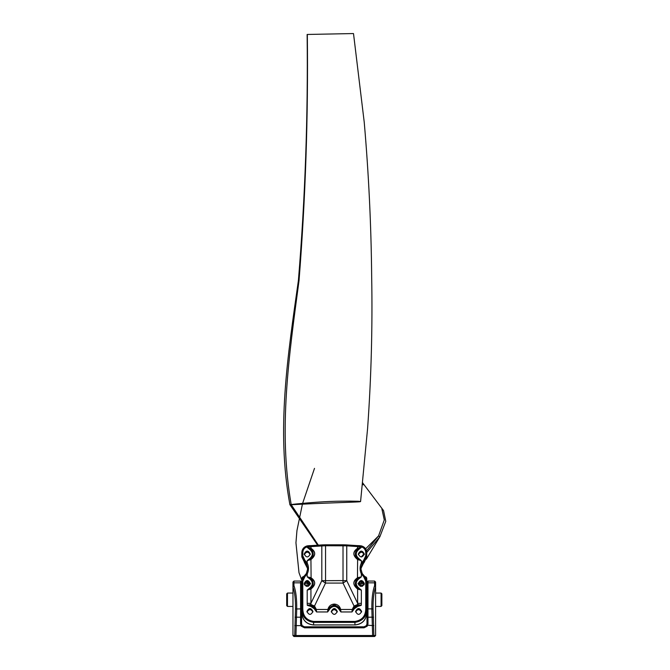 <?xml version="1.0" encoding="UTF-8"?>
<svg xmlns="http://www.w3.org/2000/svg" width="670" height="670" viewBox="0 0 670 670"><rect width="100%" height="100%" fill="white"/><g stroke="black" fill="none" stroke-linecap="round" stroke-linejoin="round"><path stroke-width="1" d="M301.575 583.754L301.575 582.037L300.587 581.058L300.587 623.963L301.358 626.216L304.523 627.807L364.036 627.807L367.194 626.216L367.972 623.87L367.972 581.058L366.984 582.037L366.984 623.87L366.406 625.629L364.036 626.827L304.523 626.827L302.153 625.629L301.575 623.87L301.575 583.754L300.587 582.825L293.946 582.825L293.946 581.058L300.587 581.058M293.946 581.058L292.966 582.037L292.966 635.52L293.946 636.5L295.721 636.5L294.716 635.52L295.939 635.52L296.718 609.005C296.852 599.064 295.931 591.275 293.946 585.597L292.974 586.853C294.792 592.355 295.629 599.692 295.495 608.863L294.716 635.52L292.966 635.52M374.605 581.058L374.605 585.597L375.585 586.853L375.594 582.037L374.605 581.058L367.972 581.058M375.594 586.836L375.594 635.52L374.605 636.5L372.83 636.5L372.621 635.52L295.939 635.52L295.721 636.5L372.83 636.5L373.835 635.52L373.056 608.863C372.93 599.692 373.768 592.355 375.585 586.853L375.594 586.836M300.587 623.963L301.575 623.87L301.877 625.177L300.998 625.629L294.716 625.629M374.605 585.597C372.629 591.267 371.708 599.064 371.842 608.98L372.621 635.52L375.594 635.52M366.984 608.888L373.056 608.863M293.946 585.597L293.946 582.825L292.966 583.754M295.495 608.863L296.718 608.98L295.495 608.888M366.741 556.912L364.271 562.189L362.194 564.601L360.82 569.056M357.747 606.392L354.196 608.829L353.383 608.301L357.587 605.412L357.621 603.302L346.75 580.689L346.75 545.832L345.996 544.886L361.607 545.933C364.807 547.005 366.515 549.216 366.741 552.582L366.741 556.376L360.812 568.78L364.271 561.653L363.642 560.321L365.753 555.798L365.753 552.524C365.56 549.643 364.095 547.742 361.356 546.829L346.75 545.832L325.545 545.74L325.545 544.811L322.496 544.886L346.063 544.886L343.015 544.811L343.015 580.597L346.75 580.689L343.015 583.084L343.015 580.597L321.809 580.689L325.545 583.084L343.015 583.084L354.045 606.015L357.814 604.474L361.247 605.345L357.747 606.392L357.587 605.412L361.247 605.345L361.356 603.402L357.621 603.302L357.621 589.031C352.579 584.927 352.579 581.158 357.621 577.707L361.356 576.82L358.509 579.165L357.989 578.327L361.356 576.82L361.356 573.972C359.656 570.296 359.656 566.627 361.356 562.976L363.642 560.321M301.818 556.912L307.748 568.78L304.289 562.189L306.366 564.601L307.739 569.056M358.341 583.754C360.251 580.245 362.244 580.245 364.312 583.754C362.244 580.245 360.251 580.245 358.341 583.754M358.341 554.291C360.251 550.782 362.244 550.782 364.312 554.291C362.244 550.782 360.251 550.782 358.341 554.291M310.21 554.291C308.3 550.782 306.316 550.782 304.239 554.291C306.316 550.782 308.3 550.782 310.21 554.291M310.21 583.754C308.3 580.245 306.316 580.245 304.239 583.754C306.316 580.245 308.3 580.245 310.21 583.754M310.168 554.584C308.342 551.435 306.374 551.435 304.289 554.584M301.818 609.767L301.818 613.142C302.572 620.253 306.5 624.18 313.619 624.926L354.933 624.926L313.619 624.968C306.45 624.273 302.522 620.336 301.818 613.167L301.818 613.142C302.572 620.253 306.5 624.18 313.619 624.926L313.619 621.433C306.5 620.328 302.89 616.065 302.798 608.653L302.798 581.15L304.917 576.627L307.203 573.972C308.904 570.296 308.904 566.627 307.203 562.976L304.917 560.321L302.798 555.798L302.798 552.524C302.991 549.643 304.456 547.742 307.203 546.829L325.545 545.74L325.545 583.084L314.515 606.015L310.746 604.474L307.304 605.345L310.805 606.392L310.964 605.412L307.304 605.345L307.203 603.402L310.939 603.302L310.939 589.031C315.972 584.927 315.972 581.158 310.939 577.707L307.203 576.82L310.043 579.165L310.57 578.327L307.203 576.82L307.203 573.972L306.358 573.52L304.289 575.932L304.917 576.627M312.873 612.037C311.048 608.896 309.079 608.896 306.994 612.037M312.915 611.744C311.006 608.234 309.021 608.234 306.944 611.744C309.021 608.234 311.006 608.234 312.915 611.744M310.168 584.047C308.342 580.898 306.374 580.898 304.289 584.047M331.332 612.037C333.166 608.896 335.126 608.896 337.219 612.037M358.383 584.047C360.217 580.898 362.177 580.898 364.271 584.047M355.678 612.037C357.512 608.896 359.472 608.896 361.566 612.037M358.383 554.584C360.217 551.435 362.177 551.435 364.271 554.584M366.741 609.767L366.741 613.142C365.988 620.253 362.051 624.18 354.933 624.926L313.619 624.968M354.933 624.968C362.102 624.273 366.038 620.336 366.741 613.167L366.741 613.142C365.988 620.253 362.051 624.18 354.933 624.926L354.933 621.433C362.06 620.328 365.669 616.065 365.753 608.653L365.753 581.15L363.642 576.627L361.356 573.972L362.194 573.52L364.271 575.932L363.642 576.627M331.29 611.744C333.199 608.234 335.193 608.234 337.261 611.744C335.352 608.234 333.367 608.234 331.29 611.744M355.636 611.744C357.546 608.234 359.539 608.234 361.607 611.744C359.539 608.234 357.546 608.234 355.636 611.744M310.805 606.392L314.356 608.829L315.176 608.301L310.964 605.412L310.939 603.302L321.809 580.689L321.809 545.832L322.555 544.886L306.952 545.933C303.753 547.005 302.044 549.216 301.818 552.582L301.818 556.376L304.289 561.653L304.917 560.321M340.067 609.466L340.913 611.961L339.439 609.968L340.067 609.466L340.695 609.474L340.913 611.961L351.984 611.961L352.83 609.466L353.459 609.968L351.984 611.961L352.202 609.474L354.045 606.015L354.631 606.3L352.83 609.466L340.695 609.474C339.757 606.124 337.613 604.323 334.28 604.072C330.947 604.323 328.803 606.124 327.856 609.474L327.638 611.961L329.121 609.968L328.484 609.466L327.638 611.961L316.567 611.961L315.721 609.466L315.093 609.968L316.567 611.961L316.349 609.474L314.515 606.015L313.928 606.3L315.721 609.466L328.484 609.466L329.037 608.301L329.849 608.829C332.806 605.621 335.754 605.621 338.702 608.829L339.522 608.301L340.067 609.466M357.319 605.37L354.631 606.3M358.509 579.165C355.527 582.029 355.527 584.893 358.509 587.766L357.989 588.52C354.455 585.119 354.455 581.728 357.989 578.327L357.462 578.478L357.621 559.567C352.579 555.464 352.579 551.695 357.621 548.244L361.356 547.356L358.509 549.702L357.989 548.864L361.356 547.356L361.607 545.933L359.865 545.698L360.1 546.628M358.509 587.766L361.356 590.111L357.462 588.302L357.621 589.031L361.356 590.111L361.356 603.402M358.509 549.702C355.527 552.566 355.527 555.43 358.509 558.303L357.989 559.056C354.455 555.656 354.455 552.264 357.989 548.864L357.462 549.015L357.621 546.536L356.942 545.589L346.063 544.886M358.509 558.303L361.356 560.648L357.462 558.839L357.621 559.567L361.356 560.648L361.356 562.976L362.194 563.545L360.803 568.52L362.194 573.512L360.803 568.612M364.329 553.998C362.303 557.867 360.309 557.867 358.333 553.998C360.309 550.137 362.303 550.137 364.329 553.998M365.753 581.15L366.741 581.208L364.271 575.932L366.741 581.208L366.741 608.703L365.753 608.653M366.741 613.142L366.741 608.703C366.641 616.576 362.704 621.132 354.933 622.371L313.619 622.371C305.847 621.132 301.919 616.576 301.818 608.703L302.798 608.653M339.522 608.301L334.28 604.566L329.037 608.301C332.529 604.499 336.022 604.499 339.522 608.301M357.462 578.478C352.705 581.409 352.705 584.684 357.462 588.302M357.462 549.015C352.705 551.946 352.705 555.221 357.462 558.839M361.624 611.45C359.597 615.32 357.604 615.32 355.628 611.45C357.604 607.59 359.597 607.59 361.624 611.45M364.329 583.461C362.303 587.33 360.309 587.33 358.333 583.461C360.309 579.6 362.303 579.6 364.329 583.461M331.281 611.45C333.3 615.32 335.302 615.32 337.278 611.45C335.302 607.59 333.3 607.59 331.281 611.45M304.23 583.461C306.249 587.33 308.25 587.33 310.227 583.461C308.25 579.6 306.249 579.6 304.23 583.461M306.935 611.45C308.954 615.32 310.955 615.32 312.932 611.45C310.955 607.59 308.954 607.59 306.935 611.45M311.24 605.37L313.928 606.3M310.043 579.165C313.032 582.029 313.032 584.893 310.043 587.766L310.57 588.52C314.104 585.119 314.104 581.728 310.57 578.327L311.098 578.478L310.939 559.567C315.972 555.464 315.972 551.695 310.939 548.244L307.203 547.356L310.043 549.702L310.57 548.864L307.203 547.356L306.952 545.933L308.686 545.698L308.451 546.628M310.043 587.766L307.203 590.111L311.098 588.302L310.939 589.031L307.203 590.111L307.203 603.402M310.043 549.702C313.032 552.566 313.032 555.43 310.043 558.303L310.57 559.056C314.104 555.656 314.104 552.264 310.57 548.864L311.098 549.015L310.939 546.536L311.617 545.589L322.496 544.886M310.043 558.303L307.203 560.648L311.098 558.839L310.939 559.567L307.203 560.648L307.203 562.976L306.358 563.545L307.756 568.52L306.366 573.512L307.748 568.612M304.23 553.998C306.249 557.867 308.25 557.867 310.227 553.998C308.25 550.137 306.249 550.137 304.23 553.998M302.798 581.15L301.818 581.208L304.289 575.932L301.818 581.208L301.818 613.142M311.098 578.478C315.855 581.409 315.855 584.684 311.098 588.302M311.098 549.015C315.855 551.946 315.855 555.221 311.098 558.839M307.136 34.463L353.199 33.559L307.136 34.463C308.074 116.094 305.168 198.102 298.401 280.479C287.849 355.242 276.057 429.805 289.901 504.678L317.639 545.204M289.901 504.678L296.073 503.991C327.764 500.884 338.509 501.252 349.874 501.127L358.098 501.269C368.492 502.131 344.003 502.014 291.224 504.719L318.342 545.154M307.329 34.513C308.284 116.153 305.52 198.169 299.038 280.571C289.088 355.326 278.042 429.864 291.224 504.719M381.079 606.425L381.866 605.638L381.866 593.838L381.079 593.051L381.079 606.425L375.594 606.425M287.48 606.425L286.693 605.638L286.693 593.838L287.48 593.051L287.48 606.425L292.966 606.425M357.989 583.444L361.356 583.729L358.458 584.324M358.726 583.135L361.356 583.729L361.75 583.026L360.803 582.28L361.214 581.635M366.54 579.55L365.753 578.168L365.753 577.297L366.741 578.252L366.741 588.252M362.495 586.225L360.167 586.225M358.793 585.069L363.86 585.069M306.064 586.225L308.393 586.225M309.758 585.069L304.691 585.069M310.57 583.444L307.203 583.729L310.101 584.324M309.825 583.135L307.203 583.729L308.359 581.853M302.019 579.55L302.798 578.168L302.798 577.297L301.818 578.252L301.818 588.252M304.289 584.433L304.708 583.67L307.203 582.975L304.339 583.83M307.337 581.635L307.756 582.238L306.81 583.026M362.654 482.869L383.558 510.59L385.769 521.344L379.873 536.754L366.741 552.532M365.611 548.814L378.567 535.899L366.515 550.832M363.986 553.78L361.256 556.996M381.883 508.882L384.287 519.928L378.567 535.899L379.873 536.754L366.348 559.182M364.354 562.113L361.373 566.326M358.651 553.814L361.08 552.181M362.663 482.752L363.132 484.854M364.036 627.807L364.036 626.827M304.523 626.827L304.523 627.807M367.194 626.216L366.406 625.629M302.153 625.629L301.358 626.216M366.683 625.177L373.835 625.629M367.964 623.963L366.984 623.87M366.984 623.804L367.972 623.87M373.491 617.145L366.984 617.229M375.594 583.754L374.605 582.825L367.972 582.825L366.984 583.754M296.718 608.98L301.575 608.888M295.068 617.145L301.575 617.229M300.587 623.87L301.575 623.804M373.056 608.888L371.842 609.005M373.5 617.221L372.294 617.614M296.266 617.614L295.06 617.221M339.439 609.968L338.702 608.829M354.196 608.829L353.459 609.968M361.599 545.933C364.823 546.988 366.532 549.207 366.741 552.582L365.753 552.524M362.194 563.545L364.271 561.125L366.741 555.849L365.753 555.798M329.121 609.968L329.849 608.829M314.356 608.829L315.093 609.968M354.933 621.433L313.619 621.433M343.015 544.811L325.545 544.811M306.952 545.933C303.736 546.988 302.028 549.207 301.818 552.582L302.798 552.524M306.358 563.545L304.289 561.125L301.818 555.849L302.798 555.798M365.753 577.297L364.271 576.267M364.271 584.433L361.356 582.975M302.798 577.297L303.719 576.468M307.748 569.525L306.358 564.601L304.289 562.189M360.803 569.525L362.194 564.601L364.271 562.189M359.865 545.698L356.942 545.589M364.271 575.932L362.194 573.512M308.686 545.698L311.617 545.589M304.289 575.932L306.358 573.512M360.577 501.537L367.587 428.549C371.222 378.022 372.587 327.446 371.674 276.827C371.18 225.061 368.693 173.522 364.229 122.208L353.509 33.592M287.48 593.051L292.966 593.051M375.594 593.051L381.079 593.051M366.741 578.252L366.322 577.23L364.271 576.192M363.852 583.67L361.75 583.026M301.818 578.252L302.229 577.23L303.87 576.309M314.498 468.364L302.614 503.363M302.438 504.024L296.944 530.606L295.947 542.817L298.996 572.683L301.818 580.329"/></g></svg>

